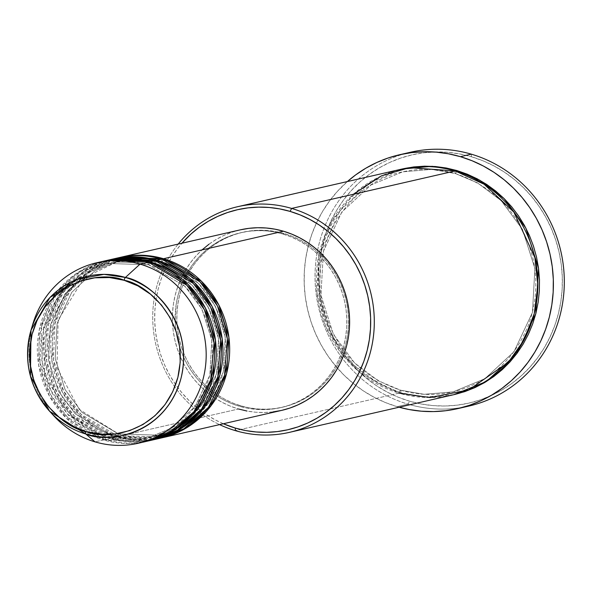 <?xml version="1.0" encoding="UTF-8"?>
<svg xmlns="http://www.w3.org/2000/svg" width="594" height="594" viewBox="0 0 594 594"><rect width="100%" height="100%" fill="white"/><g stroke="black" fill="none" stroke-linecap="round" stroke-linejoin="round"><path stroke-width="0.45" stroke-dasharray="2.97 2.23" d="M161.991 261.694A2.896 0.757 106.4 0 0 163.536 258.724A2.896 0.757 -73.6 0 1 161.991 261.694L198.478 283.301L215.332 306.051L225.23 337.132L223.299 372.096L208.598 403.341L185.484 424.792L160.246 435.246L185.484 424.792L208.598 403.341L223.299 372.096L225.23 337.132L215.332 306.051L198.478 283.301L161.991 261.694A2.896 0.757 -73.6 0 1 161.872 261.687A2.896 0.757 106.4 0 0 161.991 261.694L120.159 260.358L161.991 261.694M240.31 229.848A92.605 88.417 -102.9 0 0 172.371 317.285A92.605 88.417 -102.9 0 0 238.506 408.999L118.548 436.493A92.605 88.417 77.1 0 0 160.892 438.06L118.548 436.493A2.896 0.757 106.4 0 0 118.54 433.917A2.896 0.757 106.4 0 0 118.414 433.91L160.246 435.246L118.414 433.91A2.896 0.757 106.4 0 0 116.877 436.88L157.529 438.795M161.858 259.11A2.896 0.757 106.4 0 0 161.872 261.687A2.896 0.757 -73.6 0 1 161.858 259.11M155.279 263.231A2.896 0.757 106.4 0 0 156.823 260.261A2.896 0.757 -73.6 0 1 155.279 263.231L191.765 284.838L208.62 307.588L218.518 338.669L216.587 373.633L201.886 404.878L178.772 426.329L153.534 436.783L178.772 426.329L201.886 404.878L216.587 373.633L218.518 338.669L208.62 307.588L191.765 284.838L155.279 263.231A2.896 0.757 -73.6 0 1 155.16 263.224A2.896 0.757 106.4 0 0 155.279 263.231L113.454 261.895L155.279 263.231M118.674 257.729A92.605 88.417 -102.9 0 0 50.742 345.159A92.605 88.417 -102.9 0 0 116.877 436.88L111.843 438.03A92.605 88.417 77.1 0 0 154.18 439.605L111.843 438.03A2.896 0.757 106.4 0 0 111.828 435.454A2.896 0.757 106.4 0 0 111.702 435.447L153.534 436.783L111.702 435.447A2.896 0.757 106.4 0 0 110.165 438.417L150.817 440.34M155.145 260.647A2.896 0.757 106.4 0 0 155.16 263.224A2.896 0.757 -73.6 0 1 155.145 260.647M148.574 264.768A2.896 0.757 106.4 0 0 150.111 261.798A2.896 0.757 -73.6 0 1 148.574 264.768L185.053 286.375L201.908 309.125L211.806 340.206L209.875 375.17L195.181 406.422L172.06 427.873L146.829 438.32L172.06 427.873L195.181 406.422L209.875 375.17L211.806 340.206L201.908 309.125L185.053 286.375L148.574 264.768A2.896 0.757 -73.6 0 1 148.448 264.768A2.896 0.757 106.4 0 0 148.574 264.768L106.742 263.432L148.574 264.768M111.962 259.266A92.605 88.417 -102.9 0 0 44.03 346.703A92.605 88.417 -102.9 0 0 110.165 438.417L105.131 439.575A92.605 88.417 77.1 0 0 147.468 441.142L105.131 439.575A2.896 0.757 106.4 0 0 105.116 436.991A2.896 0.757 106.4 0 0 104.997 436.984L146.829 438.32L104.997 436.984A2.896 0.757 106.4 0 0 103.453 439.954L142.412 442.188M148.433 262.184A2.896 0.757 106.4 0 0 148.448 264.768A2.896 0.757 -73.6 0 1 148.433 262.184M178.185 244.089A115.756 110.521 -102.9 0 0 219.565 424.621A115.756 110.521 77.1 0 1 178.185 244.089M223.322 423.76A112.867 107.759 77.1 0 1 181.942 243.228L176.633 249.844L170.649 258.843L165.548 268.421L161.382 278.489L158.19 288.959L156.007 299.725L154.848 310.684L154.73 321.733L155.658 332.759L157.61 343.659L160.573 354.328L164.516 364.671L169.409 374.576L175.2 383.954L181.838 392.708L189.248 400.764L197.364 408.041L206.111 414.464L215.407 419.973L223.322 423.76M410.573 152.227A130.227 124.339 -102.9 0 0 315.035 275.178A130.227 124.339 -102.9 0 0 408.041 404.158L409.585 401.188A127.331 121.577 -102.9 0 0 558.39 313.684A127.331 121.577 -102.9 0 0 471.436 156.749L482.84 160.744L493.837 165.875L504.321 172.089L514.189 179.336L523.351 187.548L531.712 196.636L539.196 206.519L545.73 217.092L551.247 228.267L555.702 239.931L559.043 251.967L561.248 264.271L562.288 276.707L562.154 289.174L560.847 301.537L558.39 313.684L554.789 325.497L550.089 336.857L544.334 347.668L537.577 357.811L529.893 367.196L521.339 375.735L512.013 383.338L501.989 389.939L491.387 395.47L480.286 399.873L468.8 403.118L457.046 405.167L445.129 405.999L433.175 405.613L421.287 404.002L409.585 401.188L398.18 397.2L387.177 392.07L376.693 385.848L366.825 378.601L357.67 370.396L349.302 361.308L341.817 351.425L335.291 340.845L329.767 329.67L325.312 318.005L321.97 305.969L319.765 293.666L318.726 281.229L318.859 268.77L320.166 256.4L322.631 244.253L326.232 232.447L330.925 221.079L336.687 210.276L343.436 200.126L351.128 190.741L359.674 182.202L369.008 174.599L379.024 167.998L389.634 162.474L400.735 158.063L412.214 154.819L423.968 152.769L435.885 151.938L447.846 152.324L459.734 153.935L471.436 156.749L471.302 154.165L471.436 156.749A127.331 121.577 -102.9 0 0 322.631 244.253A127.331 121.577 -102.9 0 0 409.585 401.188L408.041 404.158A130.227 124.339 77.1 0 1 315.043 278.103A130.227 124.339 77.1 0 1 405.153 153.601M455.338 173.522A2.896 0.757 106.4 0 0 456.883 170.552A2.896 0.757 -73.6 0 1 455.338 173.522L477.583 182.907L501.239 200.705L522.438 229.329L534.89 268.429L532.462 312.414L513.973 351.73L484.89 378.712L453.14 391.862L484.89 378.712L513.973 351.73L532.462 312.414L534.89 268.429L522.438 229.329L501.239 200.705L477.583 182.907L455.338 173.522A2.896 0.757 -73.6 0 1 455.212 173.522A2.896 0.757 106.4 0 0 455.338 173.522L431.638 169.409L402.71 171.844L431.638 169.409L455.338 173.522M453.786 394.683L424.606 396.97L400.653 392.768A2.896 0.757 106.4 0 0 400.638 390.191A2.896 0.757 106.4 0 0 400.512 390.184L424.22 394.305L453.14 391.862L424.22 394.305L400.512 390.184A2.896 0.757 106.4 0 0 398.975 393.154L235.402 430.643L398.975 393.154A115.756 110.521 -102.9 0 0 452.947 394.876M455.204 170.938A2.896 0.757 106.4 0 0 455.212 173.522A2.896 0.757 -73.6 0 1 455.204 170.938M105.257 260.803A92.605 88.417 -102.9 0 0 37.318 348.24A92.605 88.417 -102.9 0 0 103.453 439.954A2.896 0.757 -73.6 0 1 104.997 436.984A2.896 0.757 -73.6 0 1 105.116 436.991A2.896 0.757 -73.6 0 1 105.131 439.575L110.165 438.417A2.896 0.757 -73.6 0 1 111.702 435.447A2.896 0.757 -73.6 0 1 111.828 435.454A2.896 0.757 -73.6 0 1 111.843 438.03A92.605 88.417 77.1 0 1 45.701 346.762A92.605 88.417 77.1 0 1 112.808 259.081L86.843 270.144L63.224 292.508L48.381 324.799L46.644 360.744L56.965 392.597L74.339 415.889L111.843 438.03L116.877 436.88A92.605 88.417 -102.9 0 0 160.053 438.261M116.172 258.345L90.399 269.958L67.27 292.745L53.074 325.111L51.849 360.736L62.363 392.122L79.685 415.035L116.877 436.88A2.896 0.757 -73.6 0 1 118.414 433.91A2.896 0.757 -73.6 0 1 118.54 433.917A2.896 0.757 -73.6 0 1 118.548 436.493A92.605 88.417 77.1 0 1 52.413 345.225A92.605 88.417 77.1 0 1 119.513 257.544L93.555 268.607L69.936 290.971L55.086 323.262L53.356 359.207L63.677 391.052L81.051 414.345L118.548 436.493L238.506 408.999L230.212 406.096L222.215 402.368L214.59 397.846L207.41 392.575L200.75 386.605L194.669 379.997L189.226 372.809L184.474 365.117L180.457 356.987L177.22 348.507L174.785 339.753L173.188 330.806L172.431 321.755L172.527 312.696L173.478 303.705L175.267 294.869L177.888 286.278L181.304 278.014L185.484 270.151L190.399 262.778L195.99 255.947L202.212 249.74M240.889 405.836L239.211 406.222A89.716 85.655 77.1 0 1 175.141 317.374A89.716 85.655 77.1 0 1 240.956 232.67A89.716 85.655 77.1 0 1 282.789 234.006L284.467 233.62A89.716 85.655 -102.9 0 0 242.634 232.284A89.716 85.655 -102.9 0 0 176.819 316.988A89.716 85.655 -102.9 0 0 240.889 405.836L232.848 403.029L225.104 399.413L217.716 395.032L210.759 389.924L204.306 384.14L198.418 377.739L193.147 370.775L188.543 363.328L184.652 355.45L181.512 347.238L179.158 338.751L177.606 330.086L176.878 321.324L176.967 312.541L177.888 303.831L179.626 295.27L182.158 286.954L185.469 278.942L189.523 271.332L194.283 264.182L199.703 257.573L205.724 251.559L212.296 246.198L219.357 241.55L226.834 237.652L234.652 234.548L242.738 232.261L251.024 230.814L259.415 230.227L267.842 230.502L276.217 231.638L284.467 233.62L292.5 236.434L300.245 240.05L307.633 244.431L314.59 249.539L321.042 255.316L326.93 261.724L332.202 268.681L336.805 276.136L340.696 284.006L343.837 292.226L346.191 300.705L347.742 309.37L348.478 318.139L348.381 326.915L347.46 335.632L345.723 344.186L343.191 352.509L339.879 360.513L335.825 368.132L331.066 375.282L325.646 381.89L319.624 387.904L313.053 393.265L305.992 397.913L298.515 401.811L290.696 404.915L282.61 407.202L274.324 408.642L265.934 409.229L257.506 408.954L249.131 407.818L240.889 405.836A89.716 85.655 -102.9 0 0 282.714 407.172A89.716 85.655 -102.9 0 0 348.529 322.475A89.716 85.655 -102.9 0 0 284.467 233.62L282.789 234.006A89.716 85.655 77.1 0 1 346.851 322.861A89.716 85.655 77.1 0 1 281.036 407.558A89.716 85.655 77.1 0 1 239.211 406.222L240.889 405.836M401.225 169.216A115.756 110.521 -102.9 0 0 316.305 278.504A115.756 110.521 -102.9 0 0 398.975 393.154A2.896 0.757 -73.6 0 1 400.512 390.184L378.267 380.799L354.618 363.001L333.412 334.377L320.96 295.277L323.388 251.292L341.877 211.976L370.96 184.994L402.71 171.844L370.96 184.994L341.877 211.976L323.388 251.292L320.96 295.277L333.412 334.377L354.618 363.001L378.267 380.799L400.512 390.184A2.896 0.757 -73.6 0 1 400.638 390.191A2.896 0.757 -73.6 0 1 400.653 392.768L390.28 389.144L380.286 384.474L370.753 378.824L361.783 372.238L353.452 364.775L345.849 356.511L339.048 347.527L333.108 337.912L328.088 327.754L324.042 317.151L321.005 306.207L319 295.025L318.057 283.717L318.176 272.386L319.364 261.145L321.599 250.104L324.873 239.367L329.143 229.032L334.377 219.208L340.518 209.986L347.512 201.455L355.279 193.696L363.766 186.783L372.869 180.784L382.514 175.757L392.604 171.748L402.064 169.023L369.587 182.789L340.006 210.684L321.369 251.047L319.134 296.012L332.009 335.885L353.734 365.05L377.918 383.189L400.653 392.768L411.286 395.329L422.096 396.792L432.967 397.148L443.8 396.391L454.484 394.527M463.283 407.217A130.227 124.339 77.1 0 1 408.041 404.158L397.134 406.66A130.227 124.339 77.1 0 1 307.336 308.405A130.227 124.339 77.1 0 1 347.379 181.556L337.355 191.431L329.484 201.024L322.579 211.405L316.691 222.453L311.887 234.081L308.204 246.161L305.687 258.583L304.351 271.228L304.217 283.969L305.279 296.696L307.536 309.274L310.952 321.584L315.511 333.516L321.154 344.943L327.836 355.761L335.491 365.867L344.037 375.163L353.408 383.553L363.498 390.971L374.22 397.327L385.469 402.576L397.134 406.66L408.041 404.158A130.227 124.339 -102.9 0 0 468.763 406.096M32.863 323.968A92.605 88.417 -102.9 0 0 53.965 416.008M101.084 261.872L75.52 274.034L52.888 297.223L39.33 329.633L38.603 364.946L49.309 395.871L66.573 418.414L103.453 439.954L95.062 441.877L103.453 439.954A92.605 88.417 -102.9 0 0 146.636 441.335M51.752 413.498A92.605 88.417 77.1 0 1 31.972 327.19M105.131 439.575A92.605 88.417 77.1 0 1 38.989 348.307A92.605 88.417 77.1 0 1 106.096 260.618L80.131 271.681L56.512 294.045L41.669 326.344L39.932 362.281L50.252 394.134L67.627 417.426L105.131 439.575M109.459 259.882L83.687 271.503L60.558 294.282L46.362 326.648L45.137 362.273L55.658 393.666L72.973 416.58L110.165 438.417A92.605 88.417 -102.9 0 0 153.341 439.798M399.101 407.217A130.227 124.339 77.1 0 1 397.134 406.66L399.101 407.217M208.999 244.208L216.283 239.412L223.997 235.387L232.068 232.18L240.422 229.826M273.025 411.894L264.36 412.503L255.665 412.221L247.015 411.048M175.2 321.71L175.928 330.472L177.48 339.137L179.841 347.616L182.974 355.836L186.865 363.706L191.468 371.161L196.74 378.126L202.628 384.526L209.088 390.31L216.038 395.418L223.426 399.799L231.17 403.415L239.211 406.222L247.453 408.204L255.828 409.34L264.256 409.615L272.646 409.028L280.932 407.588L289.018 405.301L296.844 402.19L304.314 398.299L311.375 393.644L317.946 388.29L323.968 382.276L329.388 375.66L334.147 368.518L338.201 360.9L341.513 352.895L344.045 344.572L345.782 336.011L346.703 327.301L346.799 318.525L346.064 309.756L344.513 301.091L342.159 292.612L339.018 284.392L335.127 276.522L330.524 269.067L325.252 262.103L319.364 255.702L312.912 249.918L305.955 244.817L298.567 240.429L290.822 236.82L282.789 234.006L274.539 232.024L266.164 230.888L257.737 230.613L249.346 231.2L241.06 232.648L232.974 234.927L225.156 238.038L217.679 241.936L210.618 246.584L204.046 251.938L198.025 257.952L192.605 264.568L187.845 271.718L183.791 279.329L180.479 287.333L177.948 295.656L176.21 304.217L175.156 320.307M238.506 408.999A92.605 88.417 -102.9 0 0 281.69 410.38M353.385 194.275L331.675 221.347L318.718 255.754L316.988 292.619L325.705 326.485L341.602 353.712L360.877 373.24L398.975 393.154M69.914 282.625L106.742 263.432L81.504 273.886L58.39 295.337L43.689 326.581L41.758 361.553L51.656 392.627L68.51 415.384L104.997 436.984L76.916 422.683L50.193 389.723L42.389 365.577L41.521 338.55L48.649 312.125L62.749 289.909M111.702 435.447L75.223 413.84L58.368 391.09L48.47 360.009L50.401 325.044L65.095 293.8L88.216 272.349L113.454 261.895L88.216 272.349L65.095 293.8L50.401 325.044L48.47 360.009L58.368 391.09L75.223 413.84L111.702 435.447M118.414 433.91L81.927 412.303L65.08 389.553L55.183 358.472L57.113 323.507L71.807 292.263L94.921 270.812L120.159 260.358L94.921 270.812L71.807 292.263L57.113 323.507L55.183 358.472L65.08 389.553L81.927 412.303L118.414 433.91M82.418 280.435L58.16 320.025L56.965 367.448L79.188 409.34L118.533 433.91C132.403 437.941 146.31 438.387 160.246 435.246C188.008 428.133 207.729 410.989 219.401 383.798C226.344 366.097 227.747 347.809 223.619 328.928C214.649 294.876 194.067 272.468 161.88 261.694C148.003 257.662 134.096 257.217 120.159 260.358L87.244 276.277M111.821 435.447C125.69 439.478 139.597 439.924 153.534 436.783C181.296 429.67 201.017 412.526 212.689 385.343C219.632 367.634 221.042 349.346 216.907 330.464C207.937 296.413 187.355 274.005 155.168 263.231C141.29 259.199 127.391 258.754 113.454 261.895L87.808 272.624L66.966 291.439L53.141 316.379L47.795 344.817L51.507 373.737L63.885 400.074L83.613 421.042L108.591 434.429M62.897 289.805L43.087 329.633L44.691 374.918L67.308 414.04L105.108 436.991C118.986 441.015 132.885 441.461 146.829 438.32C174.584 431.214 194.305 414.063 205.977 386.88C212.919 369.171 214.33 350.883 210.194 332.001C201.225 297.958 180.65 275.542 148.455 264.768C134.586 260.744 120.679 260.298 106.742 263.432L70.025 282.573M400.631 390.184C418.094 395.255 435.595 395.812 453.14 391.862C488.09 382.907 512.904 361.33 527.591 327.123C536.33 304.856 538.097 281.846 532.9 258.1C521.621 215.28 495.73 187.088 455.219 173.522C437.763 168.451 420.255 167.894 402.71 171.844C347.03 183.056 308.828 245.953 322.609 304.031C333.516 347.639 359.526 376.358 400.631 390.184M242.634 232.284L240.956 232.67M282.714 407.172L281.036 407.558"/><path stroke-width="0.89" d="M31.972 327.19A92.605 88.417 77.1 0 1 96.867 262.726A92.605 88.417 77.1 0 1 140.05 264.107L125.401 277.457A2.896 0.757 106.4 0 0 124.101 280.286C146.198 283.531 191.045 321.102 177.881 377.346C162.726 433.004 106.4 440.785 85.848 431.467C63.751 428.222 18.904 390.652 32.069 334.407C47.216 278.749 103.542 270.968 124.101 280.286A2.896 0.757 -73.6 0 1 125.401 277.457L104.002 274.361L77.376 279.291L49.926 297.542L31.014 330.175L30.443 376.113L49.592 411.226L85.788 434.006A2.896 0.757 -73.6 0 1 85.848 431.467L71.993 425.824L59.4 417.5L48.567 406.801L39.895 394.149L33.724 380.019L30.294 364.968L29.737 349.569L32.069 334.407L37.199 320.069L44.936 307.113L54.982 296.027L66.944 287.244L80.376 281.096L94.743 277.821L109.511 277.547L124.101 280.286L137.957 285.929L150.542 294.253L161.382 304.952L170.047 317.604L176.218 331.734L179.648 346.785L180.212 362.184L177.881 377.346L172.75 391.684L165.013 404.64L154.967 415.726L142.998 424.51L129.574 430.657L115.199 433.932L100.438 434.207L85.848 431.467A2.896 0.757 106.4 0 0 85.788 434.006A81.549 77.859 77.1 0 1 49.592 411.226A81.549 77.859 77.1 0 1 31.014 330.175A81.549 77.859 77.1 0 1 125.401 277.457L140.05 264.107A92.605 88.417 -102.9 0 0 32.863 323.968L31.014 330.175C23.114 360.424 29.306 387.436 49.592 411.226L53.965 416.008A92.605 88.417 -102.9 0 0 95.062 441.877L85.788 434.006L95.062 441.877A92.605 88.417 77.1 0 1 51.752 413.498M120.352 257.343A92.605 88.417 77.1 0 0 119.513 257.544L163.536 258.724L201.351 281.185L218.778 304.863L228.89 337.177L226.626 373.426L211.13 405.635L187.028 427.554L160.892 438.06A92.605 88.417 77.1 0 0 161.731 437.875A92.605 88.417 77.1 0 0 229.67 350.438A92.605 88.417 77.1 0 0 163.536 258.724L283.487 231.229A92.605 88.417 -102.9 0 0 240.31 229.848L120.352 257.343A92.605 88.417 77.1 0 1 163.536 258.724L283.487 231.229L291.78 234.133L299.784 237.86L307.402 242.382L314.582 247.653L321.243 253.623L327.324 260.231L332.766 267.419L337.518 275.111L341.535 283.241L344.772 291.721L347.208 300.482L348.812 309.422L349.562 318.473L349.465 327.532L348.515 336.531L346.725 345.359L344.112 353.95L340.689 362.214L336.508 370.077L331.593 377.457L326.002 384.281L319.78 390.488L313.001 396.02L305.71 400.816L297.995 404.841L289.924 408.048L281.571 410.409L273.025 411.894M157.529 438.795L183.821 428.846L208.397 407.387L224.554 375.289L227.353 338.751L217.463 305.955L200 281.883L161.858 259.11A92.605 88.417 -102.9 0 0 118.674 257.729L113.64 258.88A92.605 88.417 77.1 0 1 156.823 260.261L194.646 282.722L212.065 306.4L222.178 338.714L219.914 374.963L204.418 407.172L180.316 429.091L154.18 439.605A92.605 88.417 77.1 0 0 155.019 439.411A92.605 88.417 77.1 0 0 222.958 351.982A92.605 88.417 77.1 0 0 156.823 260.261L161.858 259.11L156.823 260.261L112.808 259.081A92.605 88.417 77.1 0 1 113.64 258.88M150.817 440.34L177.116 430.39L201.685 408.924L217.842 376.826L220.641 340.288L210.751 307.499L193.288 283.42L155.145 260.647A92.605 88.417 -102.9 0 0 111.962 259.266L106.935 260.417A92.605 88.417 77.1 0 1 150.111 261.798L187.934 284.259L205.353 307.937L215.466 340.258L213.209 376.499L197.705 408.709L173.604 430.628L147.468 441.142A92.605 88.417 77.1 0 0 148.314 440.948A92.605 88.417 77.1 0 0 216.246 353.519A92.605 88.417 77.1 0 0 150.111 261.798L155.145 260.647L150.111 261.798L106.096 260.618A92.605 88.417 77.1 0 1 106.935 260.417M142.412 442.188L168.852 432.811L193.882 411.828L210.707 379.856L214.063 343.028L204.41 309.764L186.895 285.283L148.433 262.184A92.605 88.417 -102.9 0 0 105.257 260.803L96.867 262.726M398.975 393.154L430.101 397.542L468.889 389.864L508.412 362.177L524.034 339.983L534.251 313.602L537.874 285.283L534.875 257.603L513.877 212.095L484.08 184.222L455.204 170.938L291.624 208.427A115.756 110.521 77.1 0 1 374.294 323.077A115.756 110.521 77.1 0 1 289.375 432.373A115.756 110.521 77.1 0 1 235.402 430.643A115.756 110.521 77.1 0 1 219.565 424.621A115.756 110.521 -102.9 0 0 235.402 430.643L235.261 428.059A112.867 107.759 77.1 0 1 223.322 423.76L235.261 428.059L245.634 430.553L256.17 431.979L266.773 432.328L277.331 431.586L287.756 429.774L297.928 426.9L307.766 422.987L317.174 418.087L326.054 412.236L334.318 405.502L341.899 397.935L348.715 389.612L354.7 380.62L359.801 371.042L363.966 360.966L367.159 350.497L369.342 339.731L370.5 328.772L370.619 317.731L369.691 306.704L367.745 295.797L364.775 285.127L360.833 274.792L355.94 264.887L350.148 255.509L343.518 246.755L336.1 238.699L327.985 231.422L319.238 225L309.942 219.483L300.193 214.939L290.087 211.397L291.624 208.427A115.756 110.521 -102.9 0 0 178.185 244.089A115.756 110.521 77.1 0 1 237.652 206.705A115.756 110.521 77.1 0 1 291.624 208.427L455.204 170.938A115.756 110.521 -102.9 0 0 401.225 169.216L237.652 206.705M181.942 243.228A112.867 107.759 77.1 0 1 290.087 211.397L279.715 208.902L269.179 207.477L258.576 207.135L248.017 207.87L237.6 209.689L227.42 212.563L217.582 216.468L208.175 221.369L199.294 227.22L191.03 233.962L181.942 243.228M405.153 153.601A130.227 124.339 77.1 0 1 471.302 154.165A130.227 124.339 -102.9 0 0 410.573 152.227L399.673 154.722A130.227 124.339 77.1 0 1 460.395 156.668L471.302 154.165L460.395 156.668A130.227 124.339 77.1 0 1 553.393 285.64A130.227 124.339 77.1 0 1 457.863 408.598A130.227 124.339 77.1 0 1 399.101 407.217L409.103 409.533L421.265 411.182L433.494 411.583L445.678 410.729L457.699 408.635L469.446 405.316L480.798 400.809L491.646 395.151L501.893 388.402L511.434 380.628L520.173 371.896L528.044 362.295L534.949 351.923L540.837 340.867L545.641 329.247L549.324 317.166L551.841 304.744L553.177 292.099L553.311 279.351L552.249 266.624L549.999 254.046L546.577 241.736L542.025 229.811L536.375 218.377L529.692 207.558L522.044 197.453L513.491 188.157L504.12 179.767L494.03 172.357L483.308 165.993L472.059 160.744L460.395 156.668L448.425 153.787L436.263 152.138L424.034 151.745L411.85 152.591L399.829 154.685L388.082 158.004L376.73 162.518L365.882 168.169L355.635 174.918L347.379 181.556A130.227 124.339 77.1 0 1 399.673 154.722M456.883 170.552L479.774 180.22L504.113 198.589L525.883 228.141L538.55 268.473L535.795 313.743L516.505 354.017L486.434 381.474L453.786 394.683L464.924 391.58L475.014 387.57L484.659 382.543L493.77 376.544L502.249 369.631L510.023 361.872L517.01 353.333L523.151 344.112L528.385 334.288L532.655 323.96L535.929 313.216L538.164 302.175L539.352 290.934L539.471 279.611L538.528 268.295L536.523 257.12L533.486 246.176L529.44 235.573L524.42 225.408L518.48 215.793L511.679 206.809L504.076 198.552L495.745 191.09L486.776 184.496L477.242 178.846L467.248 174.183L456.883 170.552L446.243 167.998L435.432 166.535L424.561 166.179L413.728 166.936L402.064 169.023L432.209 166.313L456.883 170.552M140.05 264.107L148.433 262.184L140.05 264.107A92.605 88.417 77.1 0 1 206.185 355.821A92.605 88.417 77.1 0 1 138.246 443.258A92.605 88.417 77.1 0 1 95.062 441.877A92.605 88.417 -102.9 0 0 203.282 378.237A92.605 88.417 -102.9 0 0 140.05 264.107M148.314 440.948L153.341 439.798A92.605 88.417 -102.9 0 0 221.28 352.361A92.605 88.417 -102.9 0 0 155.145 260.647L109.459 259.882M138.246 443.258L146.636 441.335A92.605 88.417 -102.9 0 0 214.568 353.905A92.605 88.417 -102.9 0 0 148.433 262.184L127.213 258.724L101.084 261.872M125.401 277.457A81.549 77.859 77.1 0 1 181.088 377.97A81.549 77.859 77.1 0 1 85.788 434.006C107.076 443.659 165.399 435.595 181.088 377.97C194.721 319.728 148.277 280.821 125.401 277.457M457.863 408.598L468.763 406.096A130.227 124.339 -102.9 0 0 564.3 283.145A130.227 124.339 -102.9 0 0 471.302 154.165A130.227 124.339 77.1 0 1 564.241 286.063A130.227 124.339 77.1 0 1 463.283 407.217M289.375 432.373L452.947 394.876A115.756 110.521 -102.9 0 0 537.867 285.588A115.756 110.521 -102.9 0 0 455.204 170.938L409.422 167.671L381.407 175.876L353.385 194.275M202.212 249.74L208.999 244.208M240.422 229.826L248.968 228.334L257.633 227.725L266.335 228.014L274.977 229.18L283.487 231.229A92.605 88.417 -102.9 0 1 349.621 322.943A92.605 88.417 -102.9 0 1 281.69 410.38L161.731 437.875M247.015 411.048L238.506 408.999M175.156 320.307L175.2 321.71M179.707 347.208L179.841 347.616M155.019 439.411L160.053 438.261A92.605 88.417 -102.9 0 0 227.992 350.824A92.605 88.417 -102.9 0 0 161.858 259.11L116.172 258.345M235.402 430.643A115.756 110.521 -102.9 0 0 370.678 351.099A115.756 110.521 -102.9 0 0 291.624 208.427L290.087 211.397A112.867 107.759 77.1 0 1 367.159 350.497A112.867 107.759 77.1 0 1 235.261 428.059L235.402 430.643M62.749 289.909L69.914 282.625M70.025 282.573L62.897 289.805M108.591 434.429L111.821 435.447M87.244 276.277L82.418 280.435"/></g></svg>
